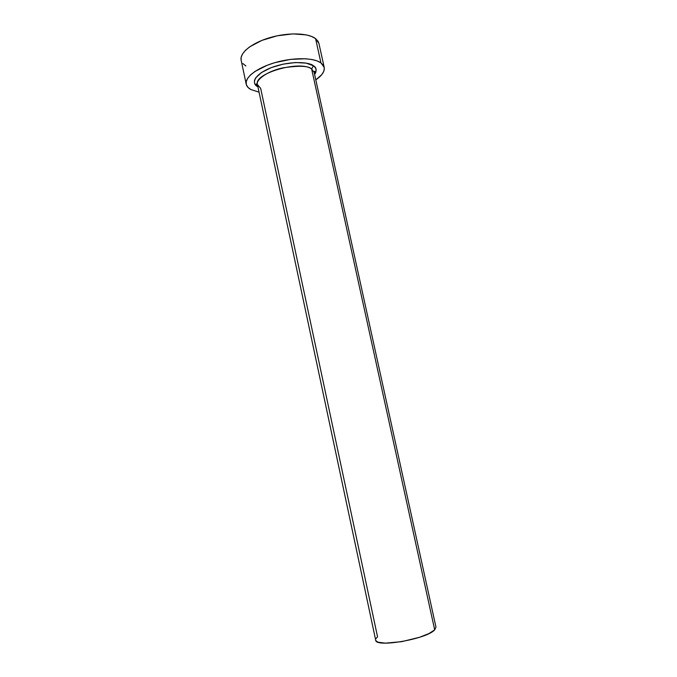 <?xml version="1.0" encoding="UTF-8"?>
<svg xmlns="http://www.w3.org/2000/svg" width="677" height="677" viewBox="0 0 677 677"><rect width="100%" height="100%" fill="white"/><g stroke="black" fill="none" stroke-linecap="round" stroke-linejoin="round"><path stroke-width="1.02" d="M314.526 74.089L315.16 71.745C314.61 70.958 314.272 71.161 314.145 72.346L311.657 69.054L313.409 65.762C316.506 67.378 316.912 70.298 314.619 74.521L315.787 72.422L316.176 69.951L315.38 67.7L313.409 65.762L311.657 69.054C300.36 59.821 253.139 73.522 257.446 84.6L260.67 88.374L377.554 636.845L376.048 638.513M435.954 627.071L434.685 629.847L311.657 69.054L434.685 629.847L435.963 627.097L314.145 72.346L311.657 69.054C308.746 65.796 298.997 65.432 282.402 67.945C265.418 71.796 255.525 80.707 257.446 84.6L375.684 640.129C375.253 647.982 426.848 639.096 434.685 629.847L428.981 633.554L419.528 637.294L401.706 641.661L385.399 643.142L378.358 642.245L376.437 641.271L375.676 640.12M324.198 67.328L318.909 43.413L315.592 38.648C308.221 32.885 288.08 32.276 269.937 37.624C251.759 42.913 239.446 52.941 241.147 60.228L246.216 84.193C244.609 77.356 257.048 67.759 275.302 62.538C293.522 57.266 313.654 57.57 320.94 62.893L315.592 38.648L320.94 62.893L324.198 67.328C324.867 71.364 322.074 75.545 315.804 79.886L321.761 74.648L323.758 71.373L324.325 68.242L323.386 65.381L320.94 62.893L317.064 60.905L311.877 59.5L305.564 58.755L290.619 59.373L274.735 62.699L267.297 65.229L254.992 71.432L250.625 74.842L247.68 78.27L246.242 81.57L246.326 84.617L247.9 87.308L250.862 89.533C248.247 88.095 246.699 86.317 246.216 84.193M259.054 92.157L250.862 89.533L259.054 92.157M257.903 86.783L255.686 85.04L254.493 82.907L254.476 80.487L255.669 77.88L261.5 72.507L271.198 67.641L283.214 64.12L295.57 62.529L306.19 63.13L313.409 65.762C310.599 62.682 292.769 59.813 271.35 67.582C250.947 75.892 252.673 84.727 257.903 86.783M318.926 43.472L318.072 41.322L315.592 38.648L311.691 36.482L306.469 34.916L292.963 33.884L277.231 35.796L261.965 40.366L249.745 46.789L245.429 50.352L242.527 53.948L241.13 57.435L241.156 60.261M242.874 63.553L245.869 65.974M257.446 84.6C256.837 83.576 256.448 83.533 256.27 84.473L257.819 86.351"/></g></svg>
